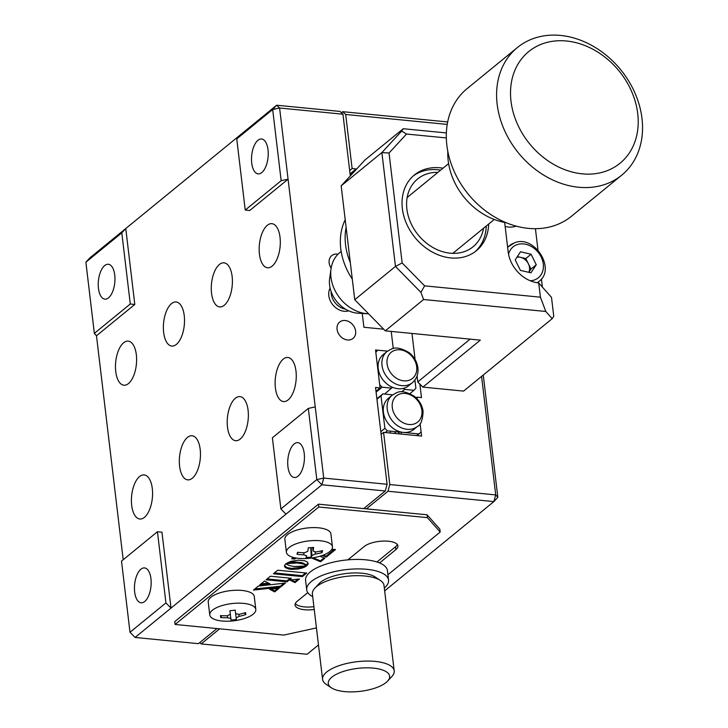 <?xml version="1.0" encoding="UTF-8"?>
<svg xmlns="http://www.w3.org/2000/svg" width="728" height="728" viewBox="0 0 728 728"><rect width="100%" height="100%" fill="white"/><g stroke="black" fill="none" stroke-linecap="round" stroke-linejoin="round"><path stroke-width="1.09" d="M136.336 354.745A22.149 10.41 -84.4 0 0 128.201 341.123A22.149 10.41 -84.4 0 0 115.743 371.58A22.149 10.41 -84.4 0 0 123.887 385.212A22.149 10.41 -84.4 0 0 136.336 354.745M280.034 237.301A22.149 10.41 -84.4 0 0 271.89 223.669A22.149 10.41 -84.4 0 0 259.432 254.136A22.149 10.41 -84.4 0 0 267.576 267.767A22.149 10.41 -84.4 0 0 280.034 237.301M232.132 276.449A22.149 10.41 -84.4 0 0 223.997 262.826A22.149 10.41 -84.4 0 0 211.539 293.284A22.149 10.41 -84.4 0 0 219.683 306.916A22.149 10.41 -84.4 0 0 232.132 276.449M248.084 410.246A22.149 10.41 -84.4 0 0 239.949 396.614A22.149 10.41 -84.4 0 0 227.491 427.081A22.149 10.41 -84.4 0 0 235.635 440.713A22.149 10.41 -84.4 0 0 248.084 410.246M295.987 371.098A22.149 10.41 -84.4 0 0 287.842 357.466A22.149 10.41 -84.4 0 0 275.393 387.933A22.149 10.41 -84.4 0 0 283.529 401.565A22.149 10.41 -84.4 0 0 295.987 371.098M152.298 488.543A22.149 10.41 -84.4 0 0 144.153 474.911A22.149 10.41 -84.4 0 0 131.695 505.378A22.149 10.41 -84.4 0 0 139.84 519.009A22.149 10.41 -84.4 0 0 152.298 488.543M200.191 449.394A22.149 10.41 -84.4 0 0 192.046 435.763A22.149 10.41 -84.4 0 0 179.598 466.229A22.149 10.41 -84.4 0 0 187.733 479.861A22.149 10.41 -84.4 0 0 200.191 449.394M184.239 315.597A22.149 10.41 -84.4 0 0 176.094 301.974A22.149 10.41 -84.4 0 0 163.645 332.432A22.149 10.41 -84.4 0 0 171.781 346.064A22.149 10.41 -84.4 0 0 184.239 315.597M345.19 320.511A10.556 8.445 50.7 0 0 339.667 322.058A10.556 8.445 50.7 0 0 337.974 332.587A10.556 8.445 50.7 0 0 347.511 339.967A10.556 8.445 50.7 0 0 353.034 338.42A10.556 8.445 50.7 0 0 354.727 327.891A10.556 8.445 50.7 0 0 345.19 320.511M338.019 254.19A10.556 8.445 50.7 0 0 337.273 254.09A10.556 8.445 50.7 0 0 331.75 255.637A10.556 8.445 50.7 0 0 331.14 268.15M287.933 466.739A17.518 8.226 95.6 0 1 297.788 442.651A17.518 8.226 95.6 0 1 304.222 453.426A17.518 8.226 95.6 0 1 294.376 477.513A17.518 8.226 95.6 0 1 287.933 466.739M134.662 592.01A17.518 8.226 95.6 0 1 144.508 567.922A17.518 8.226 95.6 0 1 150.951 578.705A17.518 8.226 95.6 0 1 141.105 602.793A17.518 8.226 95.6 0 1 134.662 592.01M98.453 288.37A17.518 8.226 95.6 0 1 108.308 264.282A17.518 8.226 95.6 0 1 114.742 275.057A17.518 8.226 95.6 0 1 104.896 299.144A17.518 8.226 95.6 0 1 98.453 288.37M251.724 163.09A17.518 8.226 95.6 0 1 261.579 139.002A17.518 8.226 95.6 0 1 268.013 149.777A17.518 8.226 95.6 0 1 258.167 173.865A17.518 8.226 95.6 0 1 251.724 163.09M339.994 111.42L342.952 114.205L279.598 108.008L276.631 105.223L339.994 111.42M315.242 406.906L323.723 478.078L387.087 484.275L385.258 490.981L321.894 484.784L323.723 478.078L316.807 479.588L308.317 408.426L315.242 406.906L288.079 179.179L281.163 180.69L272.672 109.519L279.598 108.008L288.079 179.179L249.768 210.492L245.236 210.055L236.755 138.884L240.713 134.58L276.631 105.223L272.672 109.519L236.755 138.884M281.163 180.69L245.236 210.055M240.713 134.58L125.762 228.537L121.794 232.842L85.877 262.198L89.835 257.903L125.762 228.537L134.807 304.45L96.487 335.772L123.196 559.732M134.807 304.45L130.285 304.004L94.358 333.369L96.487 335.772M85.877 262.198L94.358 333.369M121.794 232.842L130.285 304.004M342.952 114.205L350.314 175.912M362.244 313.44L363.891 327.263L383.692 329.202M391.218 331.413L393.266 348.548M375.757 351.788L377.714 350.186L387.505 351.142L375.539 349.977L380.071 387.933L375.994 391.264M380.071 387.933L375.539 387.487L387.087 484.275M285.968 514.141L280.881 508.954L316.807 479.588L321.894 484.784L135.099 637.455L130.003 632.268L165.929 602.911L171.016 608.098L161.962 532.186L157.439 531.74L121.512 561.106L130.003 632.268L135.099 637.455L198.453 643.661L216.935 628.555M157.439 531.74L165.929 602.911M385.258 490.981L363.7 508.599M298.225 562.107L297.179 562.962L303.23 563.982L306.706 565.783L307.917 564.409L308.053 563.09L307.207 561.934L304.677 560.76L298.462 560.15L290.718 561.397L285.84 563.754L297.161 562.962M283.847 573.864L282.819 574.701M276.513 579.852L275.493 580.689M280.881 508.954L272.39 437.783L308.317 408.426M348.703 310.838A15.452 12.358 -129.3 0 1 344.089 311.256A15.452 12.358 -129.3 0 1 331.249 302.611A15.452 12.358 -129.3 0 1 330.112 288.097M390.581 431.158A12.367 5.806 -84.4 0 0 390.099 432.987M401.283 434.088A12.367 5.806 -84.4 0 0 401.155 432.195M416.134 397.834L416.953 397.17L417.162 398.88M381.135 434.352L383.574 432.35L421.594 436.072L420.111 423.678L421.093 431.895L417.144 435.635M394.449 433.415A8.245 3.877 95.6 0 1 396.569 431.75M397.67 431.859A8.245 3.877 95.6 0 1 399.426 433.906M350.123 174.347L356.665 169.005L352.125 168.559L349.677 170.561M382.919 328.419A8.245 3.877 -84.4 0 0 383.183 329.156M416.953 397.17L421.476 397.606L419.892 384.32L417.763 381.927L470.115 339.13M384.657 590.872L493.875 501.601L387.969 491.245L389.799 484.539L495.704 494.904L481.572 376.394M493.875 501.601L495.704 494.904L497.834 497.297L493.875 501.601M483.255 375.02L497.834 497.297M199.754 642.596L201.174 643.925L307.07 654.281L318.473 644.962M304.477 566.211L304.586 567.103L306.716 565.82L305.66 566.02A12.877 4.814 173.2 0 0 305.314 566.147M304.513 566.457A12.877 4.814 173.2 0 0 302.739 567.312M301.801 567.913A12.877 4.814 173.2 0 0 301.292 568.304M387.969 491.245L366.421 508.863M300.819 562.48L299.872 563.245M293.521 568.441L292.929 568.923M286.559 574.128L285.54 574.965M279.234 580.116L278.205 580.953M219.647 628.819L201.174 643.925M383.574 432.35L389.799 484.539M447.229 124.406L345.673 114.469L352.125 168.559M345.673 114.469L342.715 111.684L447.684 121.949M341.405 112.749L342.715 111.684M384.32 588.097A41.214 15.406 173.2 0 0 388.552 580.089A41.214 15.406 173.2 0 0 386.077 575.684A41.214 15.406 173.2 0 0 339.557 570.597A41.214 15.406 173.2 0 0 306.716 589.844A41.214 15.406 173.2 0 0 309.191 594.248A41.214 15.406 173.2 0 0 312.712 596.641M388.552 580.089L387.423 570.597A41.214 15.406 173.2 0 0 384.948 566.193A41.214 15.406 173.2 0 0 338.429 561.106A41.214 15.406 173.2 0 0 305.578 580.352L306.716 589.844M344.581 691.6A30.913 11.557 173.2 0 0 387.587 681.126A30.913 11.557 173.2 0 0 373.318 668.113A30.913 11.557 173.2 0 0 337.528 673.719A30.913 11.557 173.2 0 0 331.413 687.824A30.913 11.557 173.2 0 0 344.581 691.6M331.413 687.824L326.253 684.411A36.063 13.477 -6.8 0 1 322.577 679.379A36.063 13.477 -6.8 0 1 339.212 665.62A36.063 13.477 -6.8 0 1 375.148 661.406A36.063 13.477 -6.8 0 1 394.194 670.843A36.063 13.477 -6.8 0 1 391.8 676.594L387.587 681.126M394.194 670.843L384.011 585.439A36.063 13.477 173.2 0 0 380.325 580.407A36.063 13.477 173.2 0 0 364.965 576.012A36.063 13.477 173.2 0 0 314.787 588.224A36.063 13.477 173.2 0 0 312.394 593.984L322.577 679.379M314.787 588.224L318.991 583.692A30.913 11.557 -6.8 0 1 362.007 573.218A30.913 11.557 -6.8 0 1 375.175 576.995L380.325 580.407M376.922 561.98L395.531 546.774A18.027 6.743 173.2 0 0 397.351 544.562M379.57 562.944L395.868 549.622A18.027 6.743 173.2 0 0 397.934 545.936A18.027 6.743 173.2 0 0 388.415 541.222A18.027 6.743 173.2 0 0 364.191 546.519L347.893 559.85M387.924 574.756L440.185 532.041L427.4 517.635L318.782 507.016L175.093 624.46L283.711 635.089L316.443 627.918M175.093 624.46L174.747 621.612L318.445 504.167L318.782 507.016M427.4 517.635L427.063 514.796L318.445 504.167M440.185 532.041L439.849 529.192L427.063 514.796M277.741 570.224L273.4 573.773L302.366 576.612L306.706 573.054L277.741 570.224M274.42 572.936L302.247 575.666L305.569 572.945M302.247 575.666L302.366 576.612M295.013 582.618L299.463 578.978L289.771 580.025L295.013 582.618L294.904 581.663L297.998 579.142M291.255 579.861L294.904 581.663M288.024 562.425L293.548 561.952L293.657 562.899M292.456 561.989L292.574 562.944M293.548 561.952L301.483 562.608L306.597 564.828L307.962 563.008L308.071 563.954M307.808 563.454L307.917 564.409M303.121 563.035L303.23 563.982M302.348 562.817L302.457 563.763M294.676 561.943L294.795 562.89M261.015 583.892L268.514 583.092M259.669 585.003L270.015 583.892L264.564 580.999L259.669 585.003M254.809 588.97L280.344 586.213L283.993 583.228M285.467 583.064L258.358 586.067L253.453 590.08L280.462 587.159L285.467 583.064M280.344 586.213L280.462 587.159M271.053 589.125L274.583 590.918L277.741 588.333M279.234 588.16L269.633 589.298L274.693 591.873L279.234 588.16M274.583 590.918L274.693 591.873M270.397 576.23L266.066 579.77L286.996 581.818L291.327 578.278L270.397 576.23M267.094 578.933L286.877 580.871L290.19 578.159M286.877 580.871L286.996 581.818M322.249 555.482L326.199 557.148L335.471 549.567L333.215 549.349L330.976 550.432M323.387 555.064L326.089 556.201L326.199 557.148M326.089 556.201L334.334 549.458M313.149 557.775L320.429 560.824L324.006 557.894M292.765 557.948L294.967 557.821M311.566 558.021L320.548 561.77L324.852 558.249L320.011 556.219M320.429 560.824L320.548 561.77M294.403 558.112L294.522 559.059L296.433 558.085M293.366 557.457L291.737 558.785L294.522 559.059M284.493 565.683L287.023 567.585L291.755 568.413L301.711 567.203L301.829 568.149L304.586 567.103M301.711 567.203L302.693 566.885L302.803 567.831M297.415 568.14L297.524 569.087L301.829 568.149M298.535 567.958L298.644 568.905M291.755 568.413L291.864 569.36L297.524 569.087M292.865 568.45L292.984 569.396M290.663 568.331L290.772 569.278L291.864 569.36M289.617 568.204L289.735 569.15L290.772 569.278M288.67 568.031L288.779 568.987L289.735 569.15M284.885 566.302L285.385 567.613L288.779 568.987M285.276 566.657L285.385 567.613M305.66 566.02L294.158 566.511L289.325 565.592L285.84 563.8L284.502 565.601L284.994 567.249M284.475 565.947L284.53 566.457M306.06 565.265L306.597 564.873L305.696 565.046M302.693 566.885L304.304 566.229M305.305 566.075L305.378 566.702M307.78 592.628L297.133 601.328A18.027 6.743 173.2 0 0 295.067 605.014A18.027 6.743 173.2 0 0 314.241 609.518M295.313 603.539A18.027 6.743 173.2 0 0 313.904 606.67M417.581 426.344L413.768 429.456A20.093 16.071 -129.3 0 1 403.267 432.405A20.093 16.071 -129.3 0 1 383.41 412.175A20.093 16.071 -129.3 0 1 388.343 398.343L392.146 395.231A20.093 16.071 -129.3 0 0 387.214 409.063A20.093 16.071 -129.3 0 0 399.181 426.699A20.093 16.071 -129.3 0 0 417.581 426.344C420.757 425.143 422.595 420.183 423.105 411.466C422.276 405.432 419.346 400.373 414.332 396.278C400.163 388.161 397.106 392.674 392.146 395.231M418.636 433.906L416.589 435.581M376.94 399.235L381.017 395.905L384.885 428.355L387.332 430.839L419.192 433.961M381.017 395.905L382.919 393.839L392.629 394.858M382.919 393.839L376.886 398.771M384.885 428.355L380.817 431.686M387.332 430.839L385.285 432.523M412.376 382.691L408.563 385.804A20.093 16.071 -129.3 0 1 403.576 388.333A20.093 16.071 50.7 0 1 392.51 387.314A20.093 16.071 -129.3 0 1 378.205 368.523A20.093 16.071 -129.3 0 1 383.137 354.691L386.941 351.579A20.093 16.071 -129.3 0 0 382.009 365.411A20.093 16.071 -129.3 0 0 393.975 383.055A20.093 16.071 -129.3 0 0 412.376 382.691C416.671 378.942 418.518 373.983 417.899 367.813C417.071 361.78 414.141 356.72 409.127 352.634C394.958 344.508 391.901 349.021 386.941 351.579M376.094 392.128L382.127 387.196L379.688 384.702L375.812 352.252L377.714 350.186M414.905 380.025L415.888 388.242L413.986 390.308L404.622 389.398L403.576 388.333M413.986 390.308L409.955 393.611M404.622 389.398L401.647 391.819M392.51 387.314L384.584 394.003M391.755 388.133L382.127 387.196M354.199 171.016L354.272 171.608M350.068 173.874L356.101 168.951M320.748 551.041L321.994 552.661A61.762 56.729 -166.2 0 1 315.342 554.063L311.994 555.446A61.762 7.963 86.2 0 1 311.238 557.129A58.722 57.685 -46.9 0 1 308.59 557.366A58.722 57.685 -46.9 0 1 305.933 557.475A61.762 7.963 -93.8 0 0 306.688 555.801L303.922 554.818A61.762 56.729 -166.2 0 1 297.042 554.317A58.722 4.413 -66.1 0 1 297.543 552.261A61.762 56.729 13.8 0 0 304.431 552.761L307.78 551.369A61.762 7.963 -93.8 0 0 308.308 547.793A58.722 35.736 1.9 0 0 310.965 547.656A58.722 35.736 1.9 0 0 313.613 547.447A61.762 7.963 86.2 0 1 313.076 551.014L312.631 547.529M286.486 551.078A23.178 8.663 -6.8 0 1 311.611 540.658A23.178 8.663 -6.8 0 1 332.441 546.81A23.178 8.663 -6.8 0 1 332.359 548.038A23.178 8.663 -6.8 0 1 312.458 557.885A23.178 8.663 -6.8 0 1 308.435 558.367A23.178 8.663 -6.8 0 1 307.243 558.458A23.178 8.663 -6.8 0 1 286.404 552.306A23.178 8.663 -6.8 0 1 286.486 551.078M286.404 552.306L284.866 539.375A23.178 8.663 -6.8 0 1 284.948 538.156A23.178 8.663 -6.8 0 1 308.463 527.855A23.178 8.663 -6.8 0 1 330.903 533.888L332.441 546.81M312.658 547.529L313.076 551.014L315.843 552.006A61.762 56.729 13.8 0 0 322.504 550.605A58.722 17.536 57.2 0 1 321.994 552.661M310.774 547.665L311.238 557.129M298.007 552.315L297.042 554.317M230.849 618.509L229.912 610.737A58.722 36.2 -6.9 0 0 232.569 610.455A58.722 36.2 -6.9 0 0 235.217 610.1L235.644 613.586L238.857 614.368A61.762 57.285 -7 0 0 245.536 612.603A58.722 10.92 55 0 1 245.773 614.596A61.762 57.285 173 0 1 239.103 616.352L236.172 617.872L236.373 619.455A58.722 58.149 -6.4 0 1 233.715 619.837A58.722 58.149 -6.4 0 1 231.049 620.092L230.849 618.509L227.646 617.726A61.762 57.285 173 0 1 220.739 617.59A58.722 11.029 -68.7 0 1 220.493 615.606A61.762 57.285 -7 0 0 227.4 615.742L230.33 614.223L229.902 610.737L231.049 620.092M209.773 614.951A23.178 8.663 -6.8 0 1 209.773 614.942A23.178 8.663 -6.8 0 1 231.732 603.594A23.178 8.663 -6.8 0 1 255.81 609.436A23.178 8.663 -6.8 0 1 255.81 609.454A23.178 8.663 -6.8 0 1 235.817 620.529A23.178 8.663 -6.8 0 1 233.843 620.793A23.178 8.663 -6.8 0 1 231.804 621.002A23.178 8.663 -6.8 0 1 209.773 614.951L208.226 602.01A23.178 8.663 -6.8 0 1 208.226 602.01A23.178 8.663 -6.8 0 1 230.203 590.663A23.178 8.663 -6.8 0 1 254.263 596.514A23.178 8.663 -6.8 0 1 254.263 596.523A23.178 8.663 -6.8 0 1 254.263 596.532M244.453 612.94L245.773 614.596M221.631 615.679L220.739 617.59M303.949 566.702L304.24 567.258M303.612 566.857A19.574 9.2 -84.4 0 0 303.685 567.503M443.034 168.195A48.94 39.139 50.7 0 0 439.994 167.786A48.94 39.139 50.7 0 0 414.405 174.966A48.94 39.139 50.7 0 0 406.552 223.751A48.94 39.139 50.7 0 0 450.75 257.93A48.94 39.139 50.7 0 0 476.34 250.751A48.94 39.139 50.7 0 0 488.679 224.033M446.373 132.933L403.248 128.719L364.928 160.033L341.168 185.849L354.745 299.709L385.294 330.84L480.334 340.131L422.859 387.114L417.763 381.927L417.053 375.976M402.147 262.954L395.459 266.439L381.882 152.571L401.683 131.058L406.515 134.034L389.034 153.017L402.147 262.954L424.615 285.858L540.413 297.179L545.809 311.475L552.197 318.673L463.59 391.1L422.859 387.114L419.892 384.32M411.984 333.451L415.087 359.496M504.659 222.422L508.162 251.824A30.913 24.716 50.7 0 0 538.711 282.946L551.496 297.352L553.762 316.325L552.197 318.673M542.387 287.087L541.414 278.924M537.983 250.114L535.426 228.683M540.413 297.179L538.711 282.946M545.809 311.475L423.614 299.517L385.294 330.84M424.615 285.858L420.911 292.374L395.459 266.439L354.745 299.709M420.911 292.374L423.614 299.517M389.034 153.017L381.882 152.571L341.168 185.849M403.248 128.719L401.683 131.058M446.337 137.929L406.515 134.034M530.949 272.827L520.42 270.388L515.206 259.869L520.529 251.797L531.067 254.236L536.272 264.746L530.949 272.827M517.371 256.593L525.798 258.54L531.003 269.06L536.272 264.746M531.003 269.06L528.846 272.336M525.798 258.54L531.067 254.236M516.944 257.239A10.301 8.236 -129.3 0 1 520.529 257.321A10.301 8.236 -129.3 0 1 528.401 263.8A10.301 8.236 -129.3 0 1 528.783 272.317M516.134 226.117A23.178 18.537 -129.3 0 1 515.997 226.162A23.178 18.537 -129.3 0 1 505.141 226.444M517.417 47.52L467.121 88.625A82.428 65.911 50.7 0 0 452.143 166.475A82.428 65.911 50.7 0 0 519.91 227.036A82.428 65.911 50.7 0 0 571.444 216.262L621.739 175.157A82.428 65.911 -129.3 0 1 570.206 185.922A82.428 65.911 -129.3 0 1 502.429 125.371A82.428 65.911 -129.3 0 1 517.417 47.52A82.428 65.911 -129.3 0 1 568.95 36.755A82.428 65.911 -129.3 0 1 636.718 97.315A82.428 65.911 -129.3 0 1 621.739 175.157M573.819 42.16A72.118 57.676 50.7 0 0 510.519 93.593A72.118 57.676 50.7 0 0 574.92 172.691A72.118 57.676 50.7 0 0 638.219 121.258A72.118 57.676 50.7 0 0 573.819 42.16M505.996 222.65A61.816 49.431 -129.3 0 1 502.993 222.086A61.816 49.431 -129.3 0 1 447.838 151.497M367.84 313.768L358.03 313.204A27.819 22.25 -129.3 0 1 329.748 286.177A27.819 22.25 -129.3 0 1 329.657 278.478L331.049 268.759A36.063 28.838 50.7 0 0 331.167 278.733A36.063 28.838 50.7 0 0 367.84 313.768A36.063 28.838 50.7 0 0 368.568 313.804M341.168 251.451L339.839 252.543A36.063 28.838 50.7 0 0 331.049 268.759M345.209 219.729A61.816 49.431 50.7 0 0 352.288 279.133M350.314 262.59A61.816 49.431 -129.3 0 1 346.119 227.4M437.928 172.363A43.789 35.017 50.7 0 0 426.189 174.165A43.789 35.017 50.7 0 0 411.675 224.834A43.789 35.017 50.7 0 0 464.546 251.551A43.789 35.017 50.7 0 0 483.574 228.21M413.231 175.976A48.94 39.139 -129.3 0 1 421.539 171.571A48.94 39.139 -129.3 0 1 440.64 170.152M486.286 225.989A48.94 39.139 -129.3 0 1 475.12 251.697M331.113 291.519A15.452 12.358 50.7 0 0 345.545 309.182M395.868 549.622L395.531 546.774M421.894 410.419A16.853 13.477 -129.3 0 1 408.936 424.488A16.853 13.477 -129.3 0 1 392.283 407.525A16.853 13.477 -129.3 0 1 405.232 393.448A16.853 13.477 -129.3 0 1 421.894 410.419M387.078 363.873A16.853 13.477 -129.3 0 1 400.027 349.804A16.853 13.477 -129.3 0 1 416.689 366.766A16.853 13.477 -129.3 0 1 403.731 380.844A16.853 13.477 -129.3 0 1 387.078 363.873M315.106 552.07L315.342 554.063M311.994 555.446L311.065 547.647M303.922 554.818L303.676 552.743M238.866 614.368L239.103 616.352M236.172 617.872L235.672 613.722L236.172 617.872M227.646 617.726L227.4 615.742M530.221 280.762A19.965 15.961 50.7 0 0 534.479 279.952A19.965 15.961 50.7 0 0 541.104 256.857A19.965 15.961 50.7 0 0 516.998 244.672A19.965 15.961 50.7 0 0 508.554 254.245M537.328 282.773L538.911 281.481A23.178 18.537 -129.3 0 1 537.118 282.746M507.644 247.475A23.178 18.537 -129.3 0 1 509.573 245.582A23.178 18.537 -129.3 0 1 514.095 243.052M308.435 558.367A61.816 61.816 0 0 0 312.458 557.885M231.804 621.002A61.816 61.816 0 0 0 235.817 620.529M255.81 609.454L254.263 596.523M538.911 281.481C556.438 269.16 534.279 234.261 514.423 242.861L507.616 247.183M407.17 197.506L448.612 163.636M452.816 253.353L494.248 219.483"/></g></svg>
